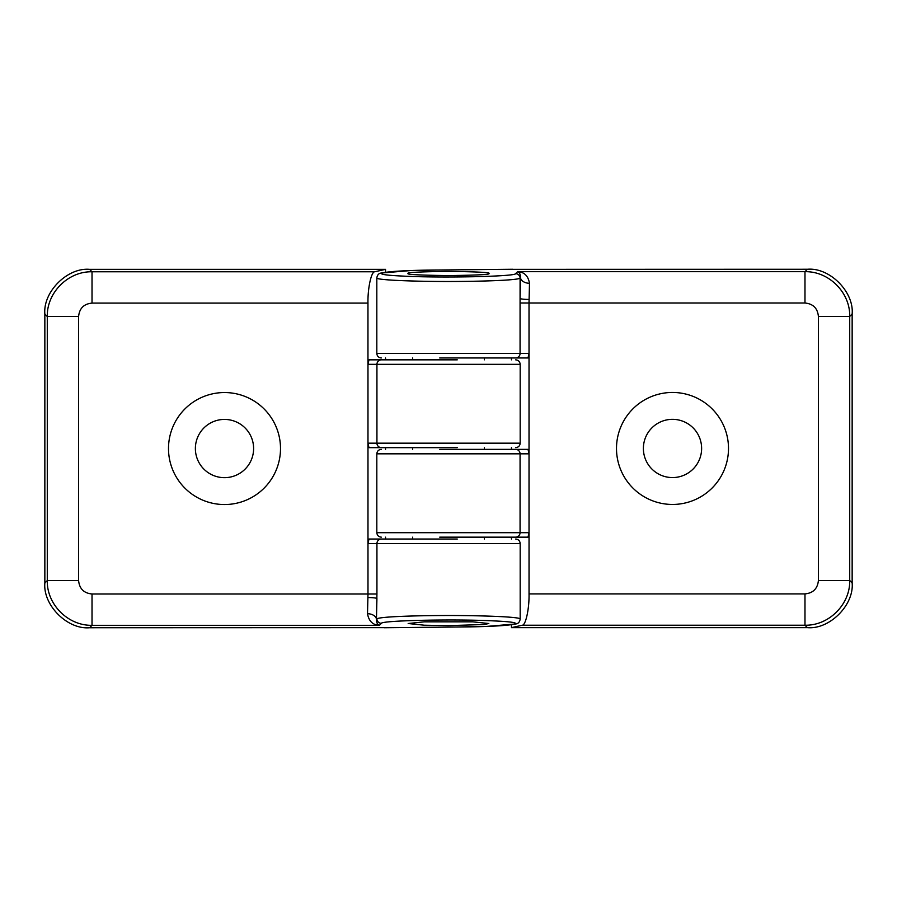 <?xml version="1.0" encoding="UTF-8"?>
<svg xmlns="http://www.w3.org/2000/svg" width="897" height="897" viewBox="0 0 897 897"><rect width="100%" height="100%" fill="white"/><g stroke="black" fill="none" stroke-linecap="round" stroke-linejoin="round"><path stroke-width="1.35" d="M195.378 448.545A29.119 29.119 0 0 0 224.497 477.664A29.119 29.119 0 0 0 253.616 448.545A29.119 29.119 0 0 0 224.497 419.426A29.119 29.119 0 0 0 195.378 448.545M224.497 392.55A55.995 55.995 0 0 0 168.501 448.545A55.995 55.995 0 0 0 224.497 504.54A55.995 55.995 0 0 0 280.503 448.545A55.995 55.995 0 0 0 224.497 392.55M448.5 625.635L424.303 625.209L408.18 623.516L424.303 621.834L472.697 621.834L488.82 623.516L484.077 624.514L448.5 625.635M385.542 272.217L385.542 269.347L374.823 271.78C371.347 271.32 367.669 288.083 367.961 303.096L367.961 364.317M457.268 359.843L368.981 359.843L367.972 364.317L367.983 593.993L92.021 593.993C83.87 593.197 79.396 588.724 78.6 580.572L78.6 316.518C79.396 308.366 83.87 303.892 92.021 303.096L367.961 303.096M385.542 359.843L385.542 357.959M374.823 271.78L92.021 271.78L92.021 303.096M385.542 269.347L89.588 269.347L92.021 271.78C68.138 271.219 46.722 292.635 47.283 316.518L78.6 316.518M89.588 269.347C67.421 267.351 42.854 291.917 44.85 314.085L47.283 316.518L47.283 580.572L78.6 580.572M44.85 314.085L44.85 583.005L47.283 580.572C46.722 604.455 68.138 625.871 92.021 625.31L92.021 593.993M367.972 597.548A8.959 1.02 -179.7 0 1 376.919 598.568L376.46 619.3C376.505 622.675 377.48 624.682 379.397 625.31C372.748 625.007 368.79 621.139 367.512 613.683L367.983 593.993L376.931 593.993L376.46 619.3A8.959 5.617 2.4 0 0 367.512 613.683M367.972 364.317L376.931 364.317L376.931 443.174L367.972 443.174L368.981 447.648L457.268 447.648M457.268 539.041L368.981 539.041L367.972 543.526L376.931 543.526L376.931 593.993M385.542 539.041L385.542 537.157M385.542 449.352L385.542 447.648M44.85 583.005C42.854 605.172 67.421 629.739 89.588 627.743L385.138 627.653M384.421 627.743L457.268 627.003C511.548 626.779 536.294 622.787 494.303 620.926C456.091 618.863 381.36 620.455 381.393 623.325L379.397 625.31L92.021 625.31L89.588 627.743M381.393 623.325A4.485 4.463 -135 0 1 376.919 618.852C379.666 616.732 413.977 615.521 450.462 615.51C486.611 615.577 520.787 617.024 520.182 619.031C519.711 621.98 518.309 623.617 515.954 623.942L486.331 626.431L457.302 627.003A4.485 0.583 89.6 0 0 457.335 627.003M672.503 392.46A55.995 55.995 0 0 0 616.497 448.455A55.995 55.995 0 0 0 672.503 504.45A55.995 55.995 0 0 0 728.499 448.455A55.995 55.995 0 0 0 672.503 392.46M672.503 419.336A29.119 29.119 0 0 0 643.384 448.455A29.119 29.119 0 0 0 672.503 477.574A29.119 29.119 0 0 0 701.622 448.455A29.119 29.119 0 0 0 672.503 419.336M439.732 537.157L528.019 537.157L529.028 532.683L376.818 532.683L376.818 453.826C377.099 451.124 378.59 449.632 381.303 449.352M529.028 532.683L529.028 353.474L376.818 353.474L376.818 277.969C377.289 275.02 378.691 273.383 381.046 273.058L410.669 270.569L439.698 269.997A4.485 0.583 -90.4 0 0 439.665 269.997M408.18 273.484C405.893 272.486 419.325 271.78 448.5 271.365C477.675 271.78 491.108 272.486 488.82 273.484C491.108 274.482 477.675 275.188 448.5 275.592C419.325 275.188 405.893 274.482 408.18 273.484M511.458 624.783L511.458 627.653L522.177 625.22C525.653 625.68 529.331 608.917 529.039 593.904L529.039 532.683M511.458 537.157L511.458 539.041M522.177 625.22L804.979 625.22L804.979 593.904L529.039 593.904M511.458 627.653L807.412 627.653L804.979 625.22C828.862 625.781 850.278 604.365 849.717 580.482L818.4 580.482C817.604 588.634 813.131 593.108 804.979 593.904M807.412 627.653C829.579 629.649 854.146 605.083 852.15 582.915L849.717 580.482L849.717 316.428L818.4 316.428L818.4 580.482M852.15 582.915L852.15 313.995L849.717 316.428C850.278 292.545 828.862 271.129 804.979 271.69L804.979 303.007C813.131 303.803 817.604 308.276 818.4 316.428M529.028 299.452A8.959 1.02 0.3 0 1 520.081 298.432L520.54 277.7C520.495 274.325 519.52 272.318 517.603 271.69C524.252 271.993 528.21 275.861 529.488 283.317L529.017 303.007L804.979 303.007M515.596 537.157A4.485 4.474 -90 0 0 520.069 532.683L520.069 453.826L529.028 453.826L528.019 449.352L439.732 449.352M439.732 357.959L528.019 357.959L529.028 353.474L529.017 303.007L520.069 303.007L520.081 278.148C517.334 280.268 483.023 281.479 446.538 281.49C410.389 281.423 376.213 279.976 376.818 277.969M511.458 357.959L511.458 359.843M511.458 447.648L511.458 449.352M852.15 313.995C854.146 291.828 829.579 267.261 807.412 269.257L511.862 269.347M512.579 269.257L439.732 269.997C385.452 270.221 360.706 274.213 402.697 276.074C440.909 278.137 515.64 276.545 515.607 273.675A4.485 4.463 45 0 1 520.081 278.148L520.54 277.7A8.959 5.617 -177.6 0 0 529.488 283.317M484.335 539.041L484.335 537.157M484.335 449.352L484.335 447.648M484.335 359.843L484.335 357.959M412.665 539.041L412.665 537.157M412.665 449.352L412.665 447.648M412.665 359.843L412.665 357.959M381.404 447.648A4.485 4.474 90 0 1 376.931 443.174L520.182 443.174C519.901 445.876 518.41 447.368 515.697 447.648M520.182 443.174L520.182 364.317L376.931 364.317A4.485 4.474 90 0 1 381.404 359.843M520.182 619.031L520.182 543.526L376.931 543.526A4.485 4.474 90 0 1 381.404 539.041M457.268 627.003A4.485 0.583 89.6 0 0 457.302 627.003L384.454 627.743M807.412 269.257L804.979 271.69L517.603 271.69L515.607 273.675M515.596 357.959A4.485 4.474 -90 0 0 520.069 353.474L520.069 303.007M515.596 449.352A4.485 4.474 -90 0 1 520.069 453.826L376.818 453.826M439.732 269.997A4.485 0.583 -90.4 0 0 439.698 269.997L512.546 269.257M520.182 364.317C519.901 361.614 518.41 360.123 515.697 359.843M520.182 543.526C519.901 540.813 518.41 539.321 515.697 539.041M376.818 532.683C377.099 535.386 378.59 536.877 381.303 537.157M376.818 353.474C377.099 356.187 378.59 357.679 381.303 357.959"/></g></svg>
